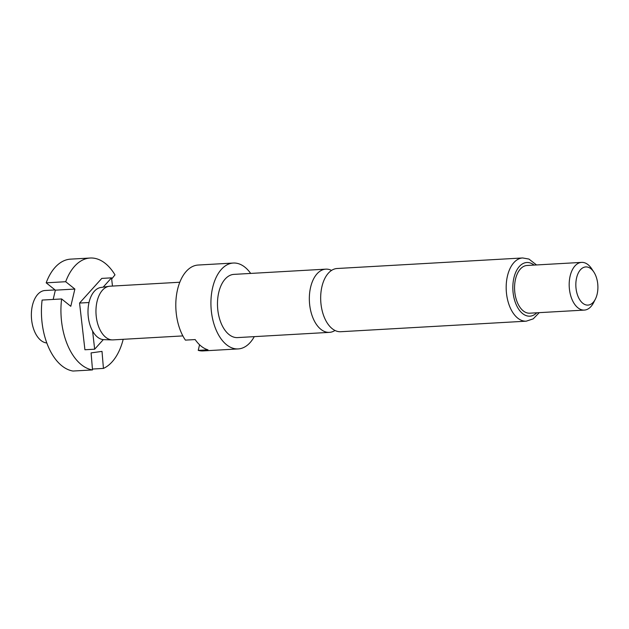 <?xml version="1.0" encoding="UTF-8"?>
<svg xmlns="http://www.w3.org/2000/svg" width="629" height="629" viewBox="0 0 629 629"><rect width="100%" height="100%" fill="white"/><g stroke="black" fill="none" stroke-linecap="round" stroke-linejoin="round"><path stroke-width="0.94" d="M331.569 270.399A31.654 18.225 86.7 0 0 325.814 269.149A31.654 18.225 86.7 0 0 310.624 287.178A31.654 18.225 86.7 0 0 320.861 329.313A31.654 18.225 86.7 0 0 329.415 332.364A31.654 18.225 86.7 0 0 334.99 330.469M55.069 289.93L45.036 290.504A26.284 15.127 86.7 0 0 32.425 305.466A26.284 15.127 86.7 0 0 46.79 342.962M179.815 282.24L109.941 286.211A26.882 15.473 86.7 0 0 109.187 286.289L100.876 287.477A26.166 15.057 86.7 0 0 89.059 302.297A26.166 15.057 86.7 0 0 92.589 331.058A26.166 15.057 86.7 0 0 103.298 339.621A26.166 15.057 86.7 0 0 103.84 339.652L112.229 339.896A26.882 15.473 86.7 0 0 112.992 339.888L182.866 335.91M109.187 286.289A26.882 15.473 86.7 0 0 97.047 301.511A26.882 15.473 86.7 0 0 112.229 339.896M329.415 332.364L237.542 337.592A31.654 18.225 -93.3 0 1 218.758 292.399A31.654 18.225 -93.3 0 1 233.949 274.378L325.814 269.149M254.273 336.641A43.008 24.751 -93.3 0 1 238.187 348.922A43.008 24.751 -93.3 0 1 212.665 287.532A43.008 24.751 -93.3 0 1 233.304 263.04A43.008 24.751 -93.3 0 1 250.68 273.426M238.187 348.922L203.073 350.919A43.008 24.751 -93.3 0 1 198.237 350.377L207.987 349.818A43.008 24.751 86.7 0 1 195.163 339.566L185.413 340.124A43.008 24.751 -93.3 0 1 177.551 289.521A43.008 24.751 -93.3 0 1 198.19 265.037L233.304 263.04M526.245 321.175L340.745 331.719A31.654 18.225 -93.3 0 1 332.198 328.668A31.654 18.225 -93.3 0 1 321.954 286.533A31.654 18.225 -93.3 0 1 337.152 268.504L522.652 257.961A31.654 18.225 -93.3 0 0 507.461 275.982A31.654 18.225 -93.3 0 0 526.245 321.175L533.211 318.864L539.242 312.652M595.372 299.129L593.595 302.635A23.894 13.752 -93.3 0 1 584.325 310.089A23.894 13.752 -93.3 0 1 570.149 275.989A23.894 13.752 -93.3 0 1 581.613 262.387A23.894 13.752 -93.3 0 1 591.669 268.748L593.831 272.019A19.114 11 -93.3 0 1 597.125 294.215A19.114 11 -93.3 0 1 595.372 299.129A19.114 11 -93.3 0 1 581.243 301.771A19.114 11 -93.3 0 1 576.612 277.814A19.114 11 -93.3 0 1 593.831 272.019M584.325 310.089L529.704 313.195A23.894 13.752 -93.3 0 1 515.528 279.095A23.894 13.752 -93.3 0 1 526.992 265.493L581.613 262.387M199.558 344.771L198.237 350.377M123.198 339.306A56.146 32.315 -93.3 0 1 103.431 368.413L102.008 351.383L91.087 352.908L92.51 369.931L73.003 371.039A56.146 32.315 86.7 0 1 42.112 300.064L61.618 298.956L70.794 306.299L74.867 289.057L65.691 281.713L46.184 282.822L55.36 290.166L53.166 299.443M92.51 369.931A56.146 32.315 -93.3 0 1 61.618 298.956M65.691 281.713A56.146 32.315 -93.3 0 1 90.159 258.024L70.652 259.132A56.146 32.315 86.7 0 0 46.184 282.822M90.159 258.024A56.146 32.315 -93.3 0 1 114.989 274.865L111.671 279.017M92.589 331.058L94.665 349.205L103.298 339.621M112.473 286.069L111.537 277.845L103.148 287.154M111.537 277.845L101.78 278.403L79.561 303.06L84.915 349.755L94.665 349.205M79.561 303.06L89.011 302.518M92.439 369.042L103.431 368.413M55.36 290.166L74.867 289.057M536.781 312.794A26.882 15.473 -93.3 0 1 518.5 308.933A26.882 15.473 -93.3 0 1 513.924 277.814A26.882 15.473 -93.3 0 1 534.068 265.084M536.529 264.951L528.942 259.062L522.652 257.961"/></g></svg>
